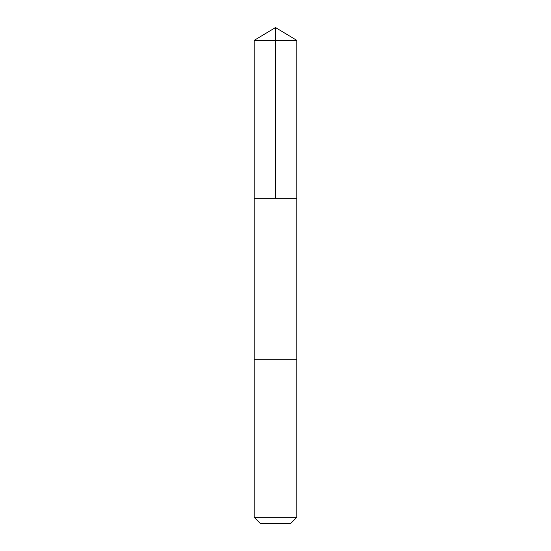 <?xml version="1.0" encoding="UTF-8"?>
<svg xmlns="http://www.w3.org/2000/svg" width="551" height="551" viewBox="0 0 551 551"><rect width="100%" height="100%" fill="white"/><g stroke="black" fill="none" stroke-linecap="round" stroke-linejoin="round"><path stroke-width="0.83" d="M254.156 198.326L296.844 198.326L296.844 40.375L254.156 40.375L254.156 198.326L296.844 198.326L296.844 359.245L254.156 359.245L254.156 198.326M294.95 359.245L254.156 359.245L254.156 517.286L296.844 517.286L296.844 359.245L294.95 359.245M296.844 517.286L290.687 523.45L260.313 523.45L254.156 517.286M254.156 40.375L275.5 27.55L275.5 198.326M275.5 27.55L296.844 40.375"/></g></svg>
